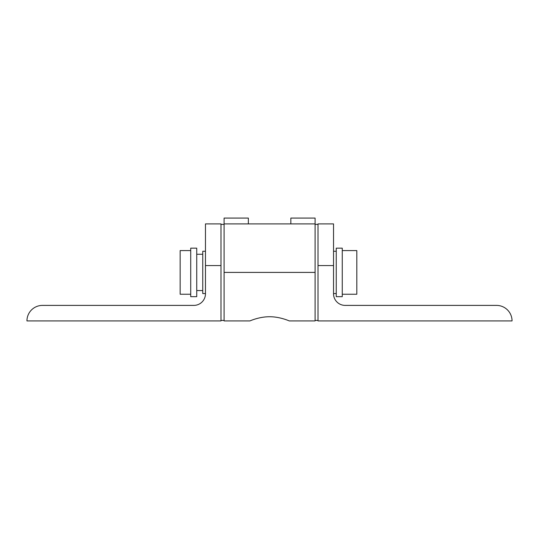 <?xml version="1.0" encoding="UTF-8"?>
<svg xmlns="http://www.w3.org/2000/svg" width="539" height="539" viewBox="0 0 539 539"><rect width="100%" height="100%" fill="white"/><g stroke="black" fill="none" stroke-linecap="round" stroke-linejoin="round"><path stroke-width="0.81" d="M249.901 320.921C249.719 321.062 258.983 316.696 269.594 316.743C280.213 316.696 289.477 321.062 289.295 320.921C289.477 321.062 280.213 316.696 269.594 316.743C258.983 316.696 249.719 321.062 249.901 320.921L224.096 320.921L224.096 272.411L315.099 272.411L315.099 223.901L224.096 223.901L224.096 272.411M248.351 223.901L248.351 218.079L224.096 218.079L224.096 223.901M315.099 223.901L315.099 218.079L290.844 218.079L290.844 223.901M289.295 320.921L315.099 320.921L315.099 272.411M342.265 296.666L342.265 248.156L336.248 248.156L336.248 296.666L342.265 296.666M333.533 223.901L333.533 265.565L318.01 265.565L318.01 223.901L333.533 223.901M333.533 265.565L333.533 293.755A11.642 11.642 0 0 0 345.176 305.397L496.527 305.397A15.523 15.523 0 0 1 512.05 320.921L318.01 320.921L318.01 265.565M190.718 250.581L180.154 250.581L180.154 294.24L190.718 294.24M205.467 251.262L202.752 251.262L202.752 293.56L205.467 293.56M196.735 296.666L196.735 248.156L190.718 248.156L190.718 296.666L196.735 296.666M224.096 224.386L220.99 224.386L220.99 320.435L224.096 320.435M205.467 265.565L205.467 223.901L220.99 223.901L220.99 265.565L205.467 265.565L205.467 293.755A11.642 11.642 0 0 1 193.824 305.397L42.473 305.397A15.523 15.523 0 0 0 26.95 320.921L220.99 320.921L220.99 265.565M342.265 294.24L356.818 294.24L356.818 250.581L342.265 250.581M333.533 293.56L336.248 293.56M333.533 251.262L336.248 251.262M315.099 320.435L318.01 320.435M315.099 224.386L318.01 224.386M196.735 290.555L202.752 290.555M196.735 254.267L202.752 254.267"/></g></svg>

